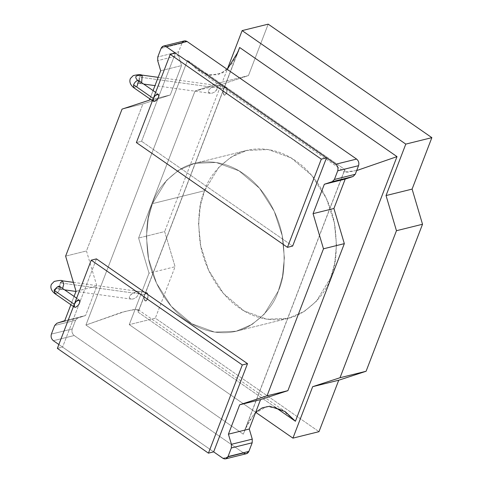 <?xml version="1.0" encoding="UTF-8"?>
<svg xmlns="http://www.w3.org/2000/svg" width="483" height="483" viewBox="0 0 483 483"><rect width="100%" height="100%" fill="white"/><g stroke="black" fill="none" stroke-linecap="round" stroke-linejoin="round"><path stroke-width="0.36" stroke-dasharray="2.42 1.81" d="M255.676 412.301L129.263 324.636L155.327 318.176L318.991 431.675L155.327 318.176L129.263 324.636L149.018 273.185L175.081 266.719L155.327 318.176L175.081 266.719L149.018 273.185L138.597 238.034L164.661 231.574L175.081 266.719L164.661 231.574L138.597 238.034L195.029 91.021L221.093 84.561L164.661 231.574L221.093 84.561L195.029 91.021L222.379 82.068L248.443 75.602L221.093 84.561L248.443 75.602L222.379 82.068L227.251 69.371L222.379 82.068L195.029 91.021L138.597 238.034L149.018 273.185L129.263 324.636L255.676 412.301M268.192 24.15L248.443 75.602L268.192 24.15M204.581 190.719C208.644 177.364 218.485 165.572 234.104 155.345C249.82 146.258 274.489 145.757 295.747 160.869C317.228 175.395 331.217 202.709 334.816 225.193C337.665 248.22 336.222 265.831 330.475 278.027C326.411 291.382 316.57 303.173 300.957 313.401C285.236 322.487 260.566 322.988 239.314 307.882C217.833 293.35 203.844 266.036 200.24 243.553C197.39 220.526 198.839 202.914 204.581 190.719L200.415 205.257L198.549 223.75L200.705 245.992L208.68 270.359L223.424 293.435L243.867 310.798L266.785 319.197L288.333 318.297L304.296 311.444L316.389 301.241L330.475 278.027L334.647 263.489L336.506 244.996L334.351 222.754L326.375 198.386L311.632 175.311L291.189 157.947L268.27 149.549L246.722 150.448L230.765 157.307L218.666 167.504L204.581 190.719L152.453 203.645L166.538 180.431L178.638 170.227L194.595 163.375L216.143 162.475L239.061 170.867L259.504 188.237L274.247 211.312L282.223 235.68L284.378 257.916L282.519 276.415L278.347 290.947L264.261 314.167L252.168 324.365L236.205 331.217L214.657 332.117L191.739 323.725L171.296 306.361L156.552 283.286L148.577 258.918L146.421 236.676L148.287 218.177L152.453 203.645L204.581 190.719L218.666 167.504L230.765 157.307L246.722 150.448L268.27 149.549L291.189 157.947L311.632 175.311L326.375 198.386L334.351 222.754L336.506 244.996L334.647 263.489L330.475 278.027L316.389 301.241L304.296 311.444L288.333 318.297L266.785 319.197L243.867 310.798L223.424 293.435L208.68 270.359L200.705 245.992L198.549 223.75L200.415 205.257L204.581 190.719L152.453 203.645C146.711 215.841 145.262 233.452 148.112 256.479C151.716 278.963 165.705 306.276 187.187 320.803C208.439 335.914 233.108 335.407 248.83 326.321C264.442 316.099 274.284 304.308 278.347 290.947C284.095 278.757 285.538 261.146 282.688 238.113C279.089 215.629 265.101 188.316 243.619 173.789C222.361 158.678 197.692 159.185 181.976 168.271C166.357 178.493 156.516 190.284 152.453 203.645L148.287 218.177L146.421 236.676L148.577 258.918L156.552 283.286L171.296 306.361L191.739 323.725L214.657 332.117L236.205 331.217L252.168 324.365L264.261 314.167L278.347 290.947L282.519 276.415L284.378 257.916L282.223 235.68L274.247 211.312L259.504 188.237L239.061 170.867L216.143 162.475L194.595 163.375L178.638 170.227L166.538 180.431L152.453 203.645L204.581 190.719C198.839 202.914 197.39 220.526 200.24 243.553C203.844 266.036 217.833 293.35 239.314 307.882C260.566 322.988 285.236 322.487 300.957 313.401C316.57 303.173 326.411 291.382 330.475 278.027C336.222 265.831 337.665 248.22 334.816 225.193C331.217 202.709 317.228 175.395 295.747 160.869C274.489 145.757 249.82 146.258 234.104 155.345C218.485 165.572 208.644 177.364 204.581 190.719M184.307 40.916L181.928 43.186L161.081 48.354L181.928 43.186L178.619 51.802L157.766 56.976L178.619 51.802L178.535 55.454L157.681 60.623L178.535 55.454L181.536 65.585L160.688 70.76L181.536 65.585L170.251 94.988L149.398 100.162L170.251 94.988L142.902 103.948L122.054 109.116L142.902 103.948L86.469 250.961L65.622 256.129L86.469 250.961L96.89 286.105L76.036 291.279L96.89 286.105L85.6 315.508L64.752 320.682L85.6 315.508L77.721 318.092L75.553 320.301L72.245 328.923C71.508 331.58 72.166 333.777 74.201 335.528L243.734 453.09L246.499 453.682M70.88 304.719L74.068 296.411L70.88 304.719M149.881 98.9L153.075 90.593L149.881 98.9M222.88 458.264L243.734 453.09L222.88 458.264M213.655 451.865L58.854 344.512L213.655 451.865L62.579 347.096L57.368 348.388L62.579 347.096L213.655 451.865M53.353 340.696L74.201 335.528L53.353 340.696M51.391 334.091L72.245 328.923L51.391 334.091M54.7 325.47L75.553 320.301L54.7 325.47M56.867 323.26L77.721 318.092L56.867 323.26M243.734 453.09L74.201 335.528C72.166 333.777 71.508 331.58 72.245 328.923L75.553 320.301L77.721 318.092L85.6 315.508L96.89 286.105L86.469 250.961L142.902 103.948L170.251 94.988L181.536 65.585L178.535 55.454L178.619 51.802L182.133 42.721M96.443 258.888L62.579 347.096L96.443 258.888M175.444 53.07L141.585 141.278L136.375 142.57L141.585 141.278L292.662 246.046L141.585 141.278L175.444 53.07M141.434 75.016L139.364 77.075L140.112 83.559L141.622 82.653L140.191 83.571L138.82 81.096L139.364 77.075L223.641 88.775C222.892 90.387 222.898 92.35 223.653 94.662C224.957 95.549 225.899 95.066 226.485 93.201C227.233 91.589 227.233 89.627 226.473 87.314C225.175 86.421 224.227 86.91 223.641 88.775L225.658 86.705L227.064 89.693L226.485 93.201L224.468 95.272L223.068 92.283L223.641 88.775L217.833 87.966L216.831 89.778L214.343 92.193L211.922 93.237L210.316 93.31L208.354 91.957L208.439 90.677L209.248 89.427L212.224 87.115L215.37 85.72L217.139 85.521L218.093 86.487L217.833 87.966L223.641 88.775L223.068 92.283L224.468 95.272L226.485 93.201L227.064 89.693L225.658 86.705L223.641 88.775L139.364 77.075L141.404 75.01M158.158 77.34L225.658 86.705L217.078 85.515L215.37 85.72L212.224 87.115L209.248 89.427L208.439 90.677L208.354 91.957L209.64 93.141L211.922 93.237L214.343 92.193L215.883 90.907L218.068 87.163L217.839 85.877L217.139 85.521M62.404 280.828L60.357 282.893L144.634 294.594C143.886 296.206 143.892 298.168 144.646 300.48C145.951 301.368 146.892 300.885 147.478 299.019C148.227 297.407 148.227 295.445 147.472 293.133C146.168 292.239 145.22 292.728 144.634 294.594L146.651 292.523L148.058 295.511L147.478 299.019L145.461 301.09L144.061 298.102L144.634 294.594L138.832 293.785L136.876 296.725L135.337 298.011L132.916 299.055L130.633 298.959L129.347 297.776L129.722 295.934L131.225 294.304L136.363 291.539L138.132 291.34L138.832 291.696L138.832 293.785L144.634 294.594C145.22 292.728 146.168 292.239 147.472 293.133C148.227 295.445 148.227 297.407 147.478 299.019C146.892 300.885 145.951 301.368 144.646 300.48C143.892 298.168 143.886 296.206 144.634 294.594L144.061 298.102L145.461 301.09L147.478 299.019L148.058 295.511L146.651 292.523L144.634 294.594L60.357 282.893C59.596 285.254 59.602 287.216 60.369 288.786L61.106 289.377L62.615 288.472L61.184 289.389L60.369 288.786C53.83 288.061 52.297 289.679 55.768 293.634C57.525 293.773 61.16 288.019 60.019 286.902L59.638 286.407M73.392 282.356L146.651 292.523L138.072 291.334L136.363 291.539L133.217 292.933L130.241 295.246L129.432 296.496L129.347 297.776L130.633 298.959L132.916 299.055L135.337 298.011L136.876 296.725L139.062 292.982L138.832 291.696L138.132 291.34M397.002 156.625L357.571 170.336L346.722 172.346L344.397 170.475L344.874 169.551L244.815 429.888L253.919 414.04L266.827 406.487L281.686 409.451L295.421 421.248M255.706 412.216L248.582 421.683L243.293 434.175L85.926 325.041L121.064 312.513L132.873 309.663L138.277 309.718L138.053 312.121L274.519 406.752L138.053 312.121L236.489 55.684L138.053 312.121L138.536 311.197L136.212 309.325L125.363 311.33L85.926 325.041L243.293 434.175L344.874 169.551L344.657 171.948L356.677 170.571M239.634 47.497L232.709 62.748L222.832 72.74L210.576 75.276L197.716 70.053L187.507 60.417L344.874 169.551L187.507 60.417L85.926 325.041L187.507 60.417L197.064 69.588L207.587 74.72L218.05 74.762L227.288 69.389M152.453 203.645C156.516 190.284 166.357 178.493 181.976 168.271C197.692 159.185 222.361 158.678 243.619 173.789C265.101 188.316 279.089 215.629 282.688 238.113C285.538 261.146 284.095 278.757 278.347 290.947C274.284 304.308 264.442 316.099 248.83 326.321C233.108 335.407 208.439 335.914 187.187 320.803C165.705 306.276 151.716 278.963 148.112 256.479C145.262 233.452 146.711 215.841 152.453 203.645M133.719 87.695L137.027 86.282L133.664 87.652M155.641 92.374L158.376 94.27L158.515 97.174L156.57 100.156L153.449 101.376L152.453 100.681M137.027 86.282L138.645 80.589M223.641 88.775C224.227 86.91 225.175 86.421 226.473 87.314C227.233 89.627 227.233 91.589 226.485 93.201C225.899 95.066 224.957 95.549 223.653 94.662C222.898 92.35 222.892 90.387 223.641 88.775M76.634 298.192L79.369 300.088L79.508 302.992L77.564 305.974L74.442 307.194L73.446 306.5M54.712 293.513L55.768 293.634C52.297 289.679 53.83 288.061 60.369 288.786C59.602 287.216 59.596 285.254 60.357 282.893M59.693 286.443L60.019 286.902C61.16 288.019 57.525 293.773 55.768 293.634M194.595 163.375L246.722 150.448L194.595 163.375M236.205 331.217L288.333 318.297L236.205 331.217M210.316 93.304L154.983 85.624M131.31 299.122L75.976 291.442M244.815 429.888L344.397 170.475M138.277 309.718L285.212 411.619M197.716 70.053L344.657 171.948M238.113 51.784L138.536 311.197M140.191 83.571L143.638 84.054M138.198 80.075C138.754 80.154 138.017 83.173 136.955 83.317L140.112 83.559M59.192 285.888C59.747 285.972 59.017 288.991 57.948 289.136L61.106 289.377M61.184 289.389L64.637 289.866"/><path stroke-width="0.72" d="M386.044 195.561L396.458 230.711L422.522 224.251L412.108 189.101L386.044 195.561L412.108 189.101L431.856 137.649L268.192 24.15L242.128 30.61L268.192 24.15L431.856 137.649L405.792 144.109L431.856 137.649L412.108 189.101L422.522 224.251L396.458 230.711L340.026 377.724L366.09 371.264L422.522 224.251L366.09 371.264L340.026 377.724L312.676 386.678L338.74 380.218L366.09 371.264L338.74 380.218L312.676 386.678L292.927 438.135L318.991 431.675L338.74 380.218L318.991 431.675L292.927 438.135L255.676 412.301L292.927 438.135L312.676 386.678L340.026 377.724L396.458 230.711L386.044 195.561L405.792 144.109L386.044 195.561M227.251 69.371L242.128 30.61L405.792 144.109L242.128 30.61L227.251 69.371M64.752 320.682L70.88 304.719L64.752 320.682L56.867 323.26L64.752 320.682M74.068 296.411L76.036 291.279L65.622 256.129L122.054 109.116L149.398 100.162L149.881 98.9L149.398 100.162L122.054 109.116L65.622 256.129L76.036 291.279L74.068 296.411M225.646 458.85L222.88 458.264C225.126 459.484 226.835 458.922 228.024 456.58L225.646 458.85L246.499 453.682L248.872 451.412L228.024 456.58L231.333 447.958L228.024 456.58L248.872 451.412L252.18 442.79L231.333 447.958L231.417 444.306L231.333 447.958L252.18 442.79L252.265 439.138L231.417 444.306L228.411 434.175L231.417 444.306L252.265 439.138L249.264 429.007L228.411 434.175L239.701 404.772L228.411 434.175L249.264 429.007L260.548 399.604L239.701 404.772L267.051 395.819L239.701 404.772L260.548 399.604L287.898 390.65L267.051 395.819L323.483 248.805L267.051 395.819L287.898 390.65L344.331 243.637L323.483 248.805L313.062 213.655L323.483 248.805L344.331 243.637L333.916 208.487L313.062 213.655L324.347 184.252L313.062 213.655L333.916 208.487L345.2 179.084L324.347 184.252L332.232 181.674L324.347 184.252L345.2 179.084L353.085 176.5L332.232 181.674L334.399 179.465L332.232 181.674L353.085 176.5L355.246 174.291L334.399 179.465L337.708 170.843L334.399 179.465L355.246 174.291L358.555 165.675L337.708 170.843C338.438 168.187 337.786 165.983 335.745 164.238C337.786 165.983 338.438 168.187 337.708 170.843L358.555 165.675C359.292 163.019 358.64 160.815 356.599 159.07L335.745 164.238L166.218 46.67L335.745 164.238L356.599 159.07L187.066 41.502L166.218 46.67C163.979 45.45 162.264 46.012 161.081 48.354L157.766 56.976L157.681 60.623L160.688 70.76L153.075 90.593L160.688 70.76L157.681 60.623L157.766 56.976L161.081 48.354L163.453 46.084L166.218 46.67L187.066 41.502L184.307 40.916L163.453 46.084M222.88 458.264L213.655 451.865L222.88 458.264M58.854 344.512L53.353 340.696C51.313 338.951 50.661 336.748 51.391 334.091L54.7 325.47L56.867 323.26L54.7 325.47L51.391 334.091C50.661 336.748 51.313 338.951 53.353 340.696L58.854 344.512M181.928 43.186C183.111 40.844 184.826 40.282 187.066 41.502L356.599 159.07C358.64 160.815 359.292 163.019 358.555 165.675L355.246 174.291L353.085 176.5L345.2 179.084L333.916 208.487L344.331 243.637L287.898 390.65L260.548 399.604L249.264 429.007L252.265 439.138L252.18 442.79L248.872 451.412C247.688 453.754 245.974 454.316 243.734 453.09M57.368 348.388L91.227 260.18L96.443 258.888L91.227 260.18L242.303 364.949L208.439 453.157L57.368 348.388L208.439 453.157L213.655 451.865L208.439 453.157L242.303 364.949L247.513 363.657L242.303 364.949L91.227 260.18L57.368 348.388M213.655 451.865L247.513 363.657L96.443 258.888L247.513 363.657L213.655 451.865M136.375 142.57L170.233 54.362L175.444 53.07L170.233 54.362L321.304 159.13L326.52 157.838L175.444 53.07L326.52 157.838L321.304 159.13L287.445 247.338L292.662 246.046L326.52 157.838L292.662 246.046L287.445 247.338L136.375 142.57L287.445 247.338L321.304 159.13L170.233 54.362L136.375 142.57M295.421 421.248L274.519 406.752L295.421 421.248L397.002 156.625L295.421 421.248L285.212 411.619L269.731 406.245L262.323 407.803L255.706 412.216M236.489 55.684L239.634 47.497L397.002 156.625L239.634 47.497L236.489 55.684M356.677 170.571L397.002 156.625M227.288 69.389L238.113 51.784L239.634 47.497M141.38 75.01L142.195 75.614L141.622 82.653L142.195 75.614L141.434 75.016C140.933 74.316 138.204 74.509 133.248 75.596L130.356 78.56C129.148 81.748 130.253 84.779 133.664 87.652L133.58 84.785C134.594 82.527 135.934 81.09 137.595 80.468L138.742 80.661L137.027 86.282M155.641 92.374L138.645 80.589L137.595 80.468C134.129 76.513 135.663 74.895 142.195 75.614C135.663 74.895 134.129 76.513 137.595 80.468C135.934 81.09 134.594 82.527 133.58 84.785L133.719 87.695L152.453 100.681M153.449 101.376L153.304 98.466L155.254 95.483L158.376 94.27M153.304 98.466L133.58 84.785L153.304 98.466C152.489 100.241 152.888 101.249 154.5 101.496C156.661 100.313 157.995 98.876 158.515 97.174C159.33 95.399 158.931 94.39 157.319 94.143C155.164 95.326 153.823 96.769 153.304 98.466M74.442 307.194L74.297 304.284C73.482 306.059 73.881 307.067 75.493 307.315C77.654 306.131 78.995 304.695 79.508 302.992C80.323 301.217 79.924 300.209 78.312 299.961C76.157 301.144 74.817 302.581 74.297 304.284L76.248 301.301L79.369 300.088M76.634 298.192L59.638 286.407L56.897 287.264L54.573 290.603L74.297 304.284L54.573 290.603L54.712 293.513L73.446 306.5M55.768 293.634L54.657 293.471L54.573 290.603C55.207 287.886 59.862 284.722 60.019 286.902M62.615 288.472L63.78 284.076L62.428 280.834L63.78 284.076L62.615 288.472M60.357 282.893L62.373 280.828M141.404 75.01L158.158 77.34M143.638 84.054L154.983 85.624M138.742 80.661L138.319 80.444M54.657 293.471C51.246 290.597 50.141 287.566 51.349 284.378L54.241 281.414C59.198 280.327 61.927 280.134 62.428 280.834M59.735 286.479L59.312 286.262M62.404 280.828L73.392 282.356M64.637 289.866L75.976 291.442"/></g></svg>
